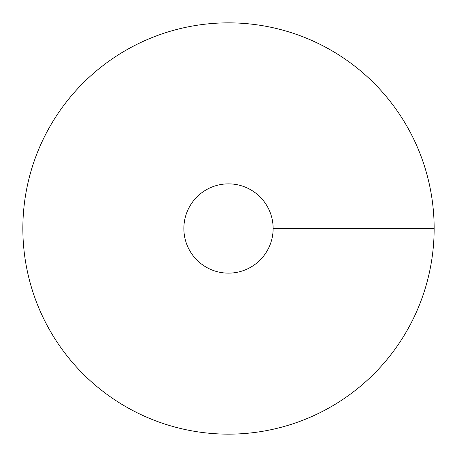 <?xml version="1.0" encoding="UTF-8"?>
<svg xmlns="http://www.w3.org/2000/svg" width="457" height="457" viewBox="0 0 457 457"><rect width="100%" height="100%" fill="white"/><g stroke="black" fill="none" stroke-linecap="round" stroke-linejoin="round"><path stroke-width="0.69" d="M228.5 434.15A205.65 205.65 0 0 0 406.599 125.675A205.65 205.65 0 0 0 50.401 125.675A205.65 205.65 0 0 0 228.5 434.15M228.5 273.137A44.637 44.637 0 0 0 267.156 206.181A44.637 44.637 0 0 0 189.844 206.181A44.637 44.637 0 0 0 228.5 273.137M434.15 228.5L273.137 228.5"/></g></svg>
